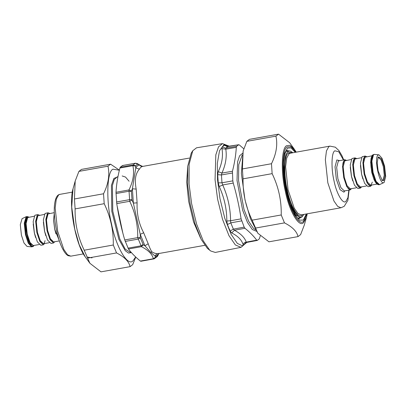 <?xml version="1.0" encoding="UTF-8"?>
<svg xmlns="http://www.w3.org/2000/svg" width="406" height="406" viewBox="0 0 406 406"><rect width="100%" height="100%" fill="white"/><g stroke="black" fill="none" stroke-linecap="round" stroke-linejoin="round"><path stroke-width="0.61" d="M222.478 143.638L196.58 147.784L192.764 150.733L189.11 164.349L189.084 184.207L191.627 203.7L196.626 224.163L203.142 240.672L209.582 250.03L210.699 250.984L215.297 252.43L241.027 247.34L235.368 244.965L228.984 235.688L222.529 219.326L217.575 199.047L215.053 179.731L215.825 154.833L218.54 146.815L222.478 143.638L229.563 146.277M227.472 146.596L224.34 145.252L222.209 146.896L221.965 148.637C223.254 156.005 222.016 163.679 218.24 171.652L217.702 174.717L218.25 182.883L219.24 186.562C224.29 197.57 226.812 209.06 226.817 221.021L227.411 224.548L230.09 231.065L231.714 232.932C237.946 236.135 241.712 239.951 243.016 244.382L243.757 244.904L246.381 242.494L257.302 240.428L259.348 238.85L260.256 235.962M257.302 240.428L256.714 240.164C253.623 236.048 249.71 232.085 244.975 228.279L244.184 227.137L241.098 218.849C239.301 206.771 236.678 194.839 233.232 183.06L232.811 180.873L232.44 171.256C234.556 163.146 235.845 155.183 236.307 147.358L236.612 146.322L238.738 144.724M243.016 244.382C243.681 243.098 244.752 242.346 246.229 242.133L246.513 242.458L246.229 242.133L256.714 240.164M226.817 221.021L230.588 220.742L230.791 222.869L233.369 229.141L234.495 230.243L244.975 228.279M228.03 146.546L238.657 144.744L239.393 144.983L243.808 148.814M218.24 171.652L221.925 173.057L221.448 174.93L221.975 182.781L222.721 184.958L233.232 183.06M224.34 145.252L227.832 146.581L225.782 148.16L225.792 149.164L236.307 147.358M225.863 145.637L226.736 146.495M221.965 148.637L225.792 149.164C226.979 156.706 225.69 164.669 221.925 173.057L232.44 171.256M219.24 186.562L222.721 184.958C227.822 196.438 230.446 208.369 230.588 220.742L241.098 218.849M231.714 232.932L234.495 230.243C240.88 233.744 244.793 237.708 246.229 242.133M210.699 250.984L207.375 248.36L201.198 239.383L194.951 223.549L190.155 203.919L187.714 185.227L187.739 166.176L191.246 153.118L192.028 152.057M153.351 258.749L153.778 258.952L153.351 258.749L140.385 261.068C135.574 257.196 131.6 253.171 128.469 249L124.743 239.946C121.242 227.984 118.577 215.87 116.755 203.609L115.999 192.271C116.466 184.334 117.776 176.25 119.922 168.008L120.252 167.221L122.455 165.531L122.886 165.729L122.455 165.531L135.305 163.232L133.102 164.922L132.889 165.689C134.487 173.26 133.178 181.345 128.966 189.952L129.722 201.29C135.294 212.881 137.954 224.995 137.71 237.622L141.435 246.681C148.312 250.182 152.286 254.207 153.351 258.749L155.534 257.242L154.173 258.845L157.376 256.44L157.843 255.668M140.385 261.068L140.877 261.261L154.184 258.84M135.853 163.41L135.355 163.217L122.495 165.516M155.64 257.313L157.853 255.653L158.812 253.542M204.771 245.325L158 253.674C156.188 253.806 154.184 253.217 151.981 251.913C150.804 250.294 149.54 247.569 148.19 243.737L143.678 232.765L140.227 234.318L140.354 238.012L143.288 244.838L141.435 246.681L128.469 249M140.268 237.49L137.71 237.622L124.743 239.946M143.678 232.765C138.867 223.802 136.675 213.83 137.101 202.848L136.183 189.115L132.402 188.77L131.361 191.414L132.057 200.148L129.722 201.29L116.755 203.609M131.442 190.952L128.966 189.952L115.999 192.271M136.183 189.115C134.452 179.665 135.437 173.611 139.415 169.135C140.435 167.419 141.633 166.496 143.003 166.374C141.623 166.567 140.461 166.12 139.522 165.039L137.649 164.115L135.477 166.013L132.889 165.689L119.922 168.008M137.878 164.166L137.208 163.527L135.355 163.217M157.939 255.389L158.919 253.253C157.853 255.044 156.604 256.008 155.173 256.14L155.534 257.242M143.288 244.838L144.932 245.767L140.227 234.318L133.361 203.101L132.402 188.77L135.777 167.922C136.842 166.13 138.091 165.171 139.522 165.039L142.704 166.414L189.166 158.101M158 253.674C156.635 253.973 155.691 254.795 155.173 256.14L150.758 252.385L144.932 245.767L148.19 243.737M132.057 200.148L133.361 203.101L137.101 202.848M135.477 166.013L135.777 167.922L139.415 169.135M229.664 230.116L229.801 229.593M110.594 164.186L81.504 169.393L78.911 171.388L75.196 181.046L74.445 198.976L75.11 208.892C74.79 223.264 77.82 237.038 84.194 250.208L89.883 263.266L100.998 271.853L130.087 266.651C128.92 261.474 124.403 256.902 116.542 252.928L113.284 245.006C113.604 230.633 110.579 216.865 104.2 203.69L103.535 193.774C108.372 183.979 109.859 174.783 108.001 166.186L110.594 164.186L119.389 170.139M119.369 170.221L112.954 169.18C106.803 171.52 106.002 201.564 111.493 223.807C115.959 246.848 127.824 267.138 133.077 260.703L135.665 256.968M135.766 257.064L132.681 264.656L130.087 266.651M84.194 250.208L113.284 245.006M116.542 252.928L87.452 258.13M104.2 203.69L75.11 208.892M74.445 198.976L103.535 193.774M108.001 166.186L78.911 171.388M306.51 217.169L304.338 224.954L300.623 234.612L298.034 236.607C296.867 231.435 292.35 226.858 284.484 222.884L281.226 214.962C281.546 200.594 278.521 186.821 272.142 173.646L271.477 163.73C276.313 153.935 277.805 144.739 275.943 136.142L278.536 134.147L289.656 142.734L294.36 149.241L290.077 145.302L286.626 145.703C281.459 147.672 280.785 172.92 285.403 191.612C289.153 210.973 299.126 228.025 303.536 222.62L306.51 217.169L307.246 213.795M257.825 233.227L250.34 218.448L245.001 199.925L241.377 173.448L243.143 151.007L242.392 168.937L243.057 178.853C242.732 193.22 245.762 206.994 252.136 220.164L257.825 233.227L268.945 241.814L298.034 236.607M278.536 134.147L249.446 139.349L246.853 141.344L243.143 151.007M275.943 136.142L246.853 141.344M242.392 168.937L271.477 163.73M272.142 173.646L243.057 178.853M284.484 222.884L255.394 228.086M252.136 220.164L281.226 214.962M31.561 246.863L27.05 246.427L23.995 243.001L21.416 235.15L20.3 224.701L22.086 218.672L26.167 216.702L24.228 223.249L25.441 234.607L28.242 243.138L31.561 246.863L33.328 246.366L34.099 245.427M59.235 240.55L54.764 229.36L53.556 220.098L54.313 213.033M32.505 246.736L29.065 243.438L26.06 234.495L24.842 223.143L26.532 216.748L27.095 216.494L26.167 216.702M44.619 243.544L43.31 244.808L40.839 245.249L37.398 241.946L34.393 233.003L33.175 221.651L34.865 215.261L37.9 214.561L39.565 215.292M43.31 244.808L39.869 241.504L36.86 232.562L35.647 221.209L37.337 214.82L37.9 214.561M54.805 241.722L53.496 242.986L51.024 243.427L47.583 240.124L44.579 231.181L43.361 219.829L45.051 213.439L48.086 212.739L49.75 213.465M53.496 242.986L50.055 239.682L47.045 230.74L45.832 219.387L47.522 212.998L48.086 212.739M377.905 157.812L378.483 157.477L381.077 159.969L383.34 166.709L384.259 175.265L382.985 180.081L381.904 180.162M378.534 156.934L378.123 157.401L377.184 162.887L378.159 171.063L382.249 180.472L383.741 180.604L385.086 175.514L384.117 166.475L381.407 158.776L378.534 156.934M384.147 182.446L385.7 176.569L384.583 166.115L382.005 158.264L378.95 154.838L378.128 155.087C373.525 157.751 379.869 186.618 384.147 182.446L379.524 184.664L376.083 181.36L373.073 172.423L371.86 161.065L373.55 154.676L374.439 154.407L378.95 154.838M346.455 160.39L344.79 159.665L344.227 159.918L342.537 166.313L343.755 177.666L346.76 186.608L350.2 189.906L351.51 188.648M366.826 156.746L365.161 156.021L364.598 156.274L362.908 162.669L364.126 174.022L367.131 182.964L370.571 186.263L371.881 185.004M365.161 156.021L362.127 156.716L360.442 163.11L361.655 174.463L364.664 183.405L368.1 186.704L370.571 186.263M356.641 158.568L354.976 157.843L354.413 158.096L352.723 164.491L353.941 175.844L356.945 184.786L360.386 188.085L361.695 186.826M354.976 157.843L351.941 158.538L350.256 164.932L351.469 176.285L354.479 185.227L357.914 188.526L360.386 188.085M246.681 242.433L242.316 245.777L237.337 243.392L231.115 234.338L224.812 218.377L219.981 198.595L217.52 179.751L217.306 163.511L219.524 150.692L223.965 144.749L229.497 146.292M230.09 231.065L233.369 229.141L244.184 227.137M227.411 224.548L230.791 222.869L241.611 220.879M222.209 146.896L225.782 148.16L236.612 146.322M218.25 182.883L221.975 182.781L232.811 180.873M217.702 174.717L221.448 174.93L232.288 173.037M243.757 244.904L245.848 242.656M245.889 243.265L246.203 242.534M255.526 229.745L253.41 228.273L248.746 221.488L244.021 209.521L238.55 180.563L238.743 164.689L242.174 155.117M256.475 231.283L252.288 229.481L247.493 222.513L242.641 210.217L237.023 180.462L237.586 161.832L239.601 155.792L242.529 153.346M187.719 166.369L186.694 182.167L188.633 201.239L193.581 221.991L200.549 238.068M143.044 244.554L140.841 245.848L127.991 248.147M140.354 238.012L138.081 239.124L125.226 241.423M131.909 199.605L129.407 199.681L116.552 201.98M131.361 191.414L128.839 191.267L115.989 193.566M135.508 165.76L133.102 164.922L120.252 167.221M157.782 255.668L157.376 256.44M137.649 164.115L135.305 163.232M151.981 251.913L150.758 252.385M117.953 176.727L113.858 178.447L111.432 185.364L111.812 211.303L118.887 239.347L125.226 250.68L128.524 253.075L131.422 252.608M117.958 176.711L117.314 176.823L114.264 179.523L112.406 185.496L112.787 211.186L119.79 238.956L125.256 249.208L130.879 252.669L131.397 252.578M129.078 181.243L125.515 177.062L122.17 175.955M117.106 205.872L122.866 233.181M73.024 188.831C68.249 204.045 75.42 244.148 85.179 256.759L79.256 244.859L74.775 229.288L71.725 207.04L73.024 188.831L75.196 181.046M92.035 257.876L86.94 257.013M306.977 213.845L303.592 221.3C299.323 226.528 289.676 210.034 286.047 191.307C281.586 173.23 282.236 148.809 287.235 146.906L291.117 146.784L295.949 152.194M295.34 152.306L290.995 147.87L287.504 148.124L284.723 153.214L283.413 163.593L286.357 191.074L294.604 214.475L299.435 220.123L303.323 220.082L306.368 213.952M300.744 217.596L299.029 218.58C299.06 217.56 298.928 222.255 292.127 209.115C286.534 196.874 282.601 174.646 283.682 161.39L284.982 153.646L286.26 151.002L286.854 150.509L288.808 150.839M83.352 253.912L70.822 256.156L67.543 254.78L63.793 249.411L57.652 231.151L55.17 207.958L56.277 199.204L58.621 194.905L59.768 194.378L72.304 192.134M33.546 245.737C29.1 250.076 22.497 220.047 27.288 217.271L28.765 217.22M27.293 217.301L25.679 223.407L26.842 234.257L30.1 243.493L33.541 245.706L33.779 245.483M39.174 244.519L33.251 245.579L30.039 242.494L27.232 234.14L26.096 223.533L27.674 217.565L34.119 216.261M33.201 224.087L34.332 232.871L35.596 237.495M37.479 215.479L35.865 221.585L37.027 232.435L40.285 241.671L43.726 243.884L43.965 243.661M45.056 240.651L44.472 242.681L43.437 243.757L40.224 240.672L37.418 232.318L36.281 221.712L37.859 215.743L44.305 214.439M43.386 222.265L44.518 231.05L45.782 235.673M47.664 213.657L46.056 219.763L47.213 230.613L50.471 239.85L53.912 242.062L54.15 241.839M59.357 240.91L53.622 241.935L50.41 238.85L47.603 230.496L46.467 219.89L48.045 213.921L54.302 212.653M53.572 220.443L54.703 229.228L55.967 233.851M291.33 153.021L288.306 153.229C284.149 154.813 283.606 175.118 287.316 190.15C290.336 205.72 298.354 219.433 301.902 215.089L302.358 214.667M301.237 214.87L297.963 213.5L294.223 208.141L288.093 189.917L285.616 166.775L286.722 158.035L289.062 153.747L290.209 153.224L329.941 146.114L328.794 146.642L326.454 150.93L325.353 159.665L327.83 182.812L333.96 201.031L337.701 206.39L340.969 207.76L301.237 214.87M303.668 214.434L302.181 216.347C298.491 220.874 290.138 206.603 287.001 190.394C283.134 174.747 283.703 153.615 288.027 151.966L292.64 152.788M292.817 152.757L291.011 151.362L289.412 150.844L287.27 151.443M290.483 205.045L295.7 214.855L300.46 217.662L301.962 216.977L303.845 214.404M348.82 190.155L347.922 197.641L345.948 201.305C343.05 204.852 336.503 193.657 334.042 180.949C331.012 168.673 331.453 152.098 334.843 150.809L338.761 151.737L343.41 159.908M339.446 160.619L336.848 159.928L335.016 166.861L336.335 179.178L340.03 189.668L343.943 192.185L344.856 190.866M350.2 189.906L344.334 190.957L340.898 187.658L337.888 178.716L336.675 167.358L338.36 160.969L344.79 159.665M372.931 154.787L372.043 155.6L371.109 158.269C370.668 160.796 370.683 163.978 371.16 167.81L372.256 173.732C373.134 177.361 374.697 182.127 377.169 184.268L378.905 184.776L375.464 181.472L372.459 172.53L371.241 161.177L372.931 154.787M372.058 156.071L370.637 162.222L371.779 172.509L374.124 179.909L377.027 183.822M376.956 184.096L370.703 185.212L367.486 182.132L364.679 173.778L363.543 163.171L365.121 157.198L371.901 155.838M366.171 156.863L364.745 156.939C359.96 159.71 366.552 189.673 370.988 185.344L371.226 185.121M360.462 165.546L361.594 174.331L362.862 178.955M366.435 185.978L360.518 187.034L357.3 183.954L354.494 175.6L353.357 164.993L354.935 159.02L361.381 157.721M355.986 158.685L354.56 158.761C349.774 161.532 356.366 191.495 360.802 187.166L361.041 186.943M350.276 167.368L351.408 176.153L352.677 180.777M356.25 187.8L350.332 188.856L347.115 185.775L344.308 177.422L343.171 166.815L344.75 160.842L351.195 159.543M345.8 160.507L344.374 160.583C339.589 163.354 346.181 193.317 350.617 188.988L350.855 188.765M241.027 247.34L246.752 242.423M238.748 144.724L226.802 146.53M192.764 150.733L191.246 153.118M137.203 163.527L141.577 166.084M85.179 256.759L89.883 263.266M296.218 152.148L294.36 149.241M70.822 256.156L68.259 255.724C66.63 255.004 64.133 252.649 60.981 245.285C56.277 234.252 53.191 215.266 54.592 204.193C55.409 198.072 57.134 194.799 59.768 194.378M27.095 216.494L29.044 217.169M43.437 243.757L49.359 242.697M300.46 217.662L297.979 218.103M286.032 151.321L288.514 150.875M340.969 207.76L344.192 206.324L347.891 200.341L349.114 190.104M343.704 159.857L341.979 155.747L338.99 150.656L335.326 147.19L329.941 146.114M379.524 184.664L378.905 184.776M374.114 154.417L373.495 154.529M372.317 182.106L371.099 185.029"/></g></svg>
